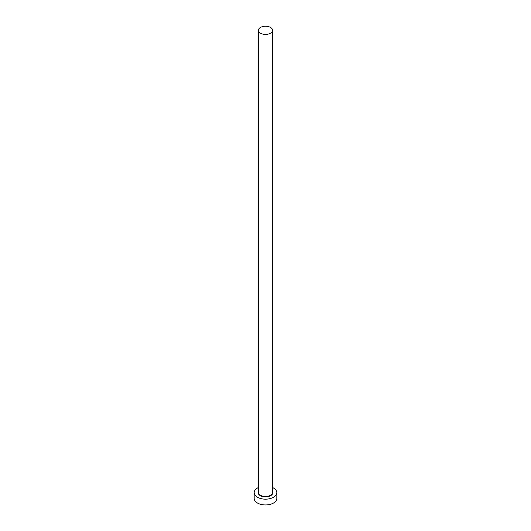 <?xml version="1.0" encoding="UTF-8"?>
<svg xmlns="http://www.w3.org/2000/svg" width="531" height="531" viewBox="0 0 531 531"><rect width="100%" height="100%" fill="white"/><g stroke="black" fill="none" stroke-linecap="round" stroke-linejoin="round"><path stroke-width="0.8" d="M260.495 33.214A7.076 4.089 0 0 0 268.208 34.103A7.076 4.089 0 0 0 272.576 30.327A7.076 4.089 0 0 0 270.505 27.433A7.076 4.089 0 0 0 262.792 26.55A7.076 4.089 0 0 0 258.424 30.327A7.076 4.089 0 0 0 260.495 33.214M258.424 487.524A11.324 6.538 0 0 0 254.176 492.629A11.324 6.538 0 0 0 257.495 497.255A11.324 6.538 0 0 0 269.834 498.669A11.324 6.538 0 0 0 276.824 492.629A11.324 6.538 0 0 0 273.505 488.009A11.324 6.538 0 0 0 272.576 487.524M254.176 492.629L254.176 498.41A11.324 6.538 0 0 0 257.495 503.03A11.324 6.538 0 0 0 269.834 504.45A11.324 6.538 0 0 0 276.824 498.41L276.824 492.629M272.576 491.46A7.361 4.248 180 0 1 269.23 496.293A7.361 4.248 180 0 1 260.296 495.635A7.361 4.248 180 0 1 258.424 491.46M258.424 30.327L258.424 492.403A7.076 4.089 0 0 0 260.495 495.29A7.076 4.089 0 0 0 268.208 496.173A7.076 4.089 0 0 0 272.576 492.403L272.576 30.327"/></g></svg>
